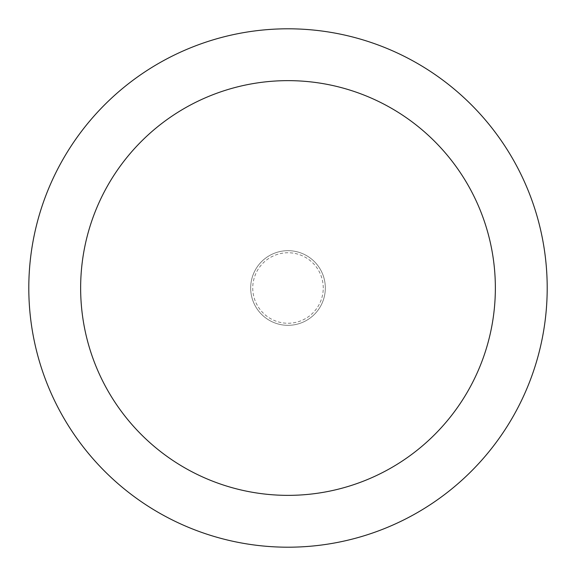 <?xml version="1.0" encoding="UTF-8"?>
<svg xmlns="http://www.w3.org/2000/svg" width="576" height="576" viewBox="0 0 576 576"><rect width="100%" height="100%" fill="white"/><g stroke="black" fill="none" stroke-linecap="round" stroke-linejoin="round"><path stroke-width="0.43" stroke-dasharray="2.88 2.16" d="M288 325.325A37.325 37.325 0 0 0 325.325 288A37.325 37.325 0 0 0 288 250.675A37.325 37.325 0 0 0 250.675 288A37.325 37.325 0 0 0 288 325.325A37.325 37.325 0 0 0 325.325 288A37.325 37.325 0 0 0 288 250.675A37.325 37.325 0 0 0 250.675 288A37.325 37.325 0 0 0 288 325.325M323.251 288A35.251 35.251 0 0 0 288 252.749A35.251 35.251 0 0 0 252.749 288A35.251 35.251 0 0 0 288 323.251A35.251 35.251 0 0 0 323.251 288M325.325 288A37.325 37.325 0 0 0 288 250.675A37.325 37.325 0 0 0 250.675 288A37.325 37.325 0 0 0 288 325.325A37.325 37.325 0 0 0 325.325 288A37.325 37.325 0 0 0 288 250.675A37.325 37.325 0 0 0 250.675 288A37.325 37.325 0 0 0 288 325.325A37.325 37.325 0 0 0 325.325 288M547.2 288A259.2 259.2 0 0 0 288 28.8A259.2 259.2 0 0 0 28.8 288A259.2 259.2 0 0 0 288 547.2A259.2 259.2 0 0 0 547.2 288"/><path stroke-width="0.86" d="M495.36 288A207.36 207.36 0 0 0 288 80.64A207.36 207.36 0 0 0 80.64 288A207.36 207.36 0 0 0 288 495.36A207.36 207.36 0 0 0 495.36 288M547.2 288A259.2 259.2 0 0 0 288 28.8A259.2 259.2 0 0 0 28.8 288A259.2 259.2 0 0 0 288 547.2A259.2 259.2 0 0 0 547.2 288"/></g></svg>
